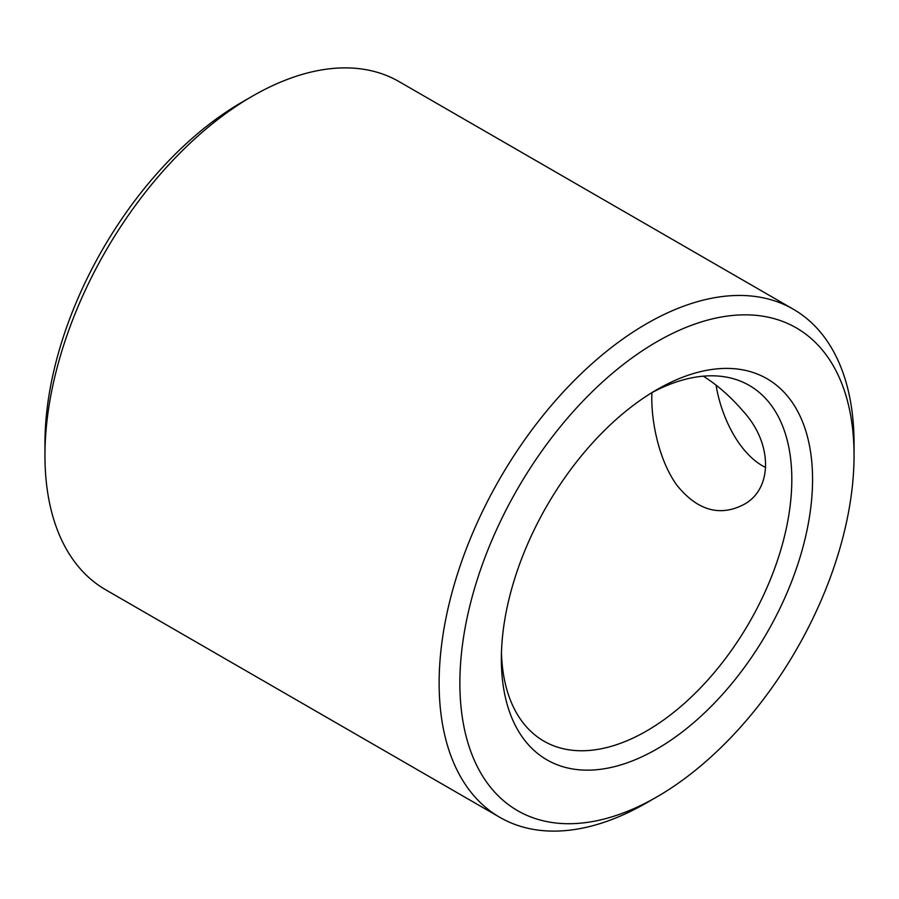 <?xml version="1.0" encoding="UTF-8"?>
<svg xmlns="http://www.w3.org/2000/svg" width="899" height="899" viewBox="0 0 899 899"><rect width="100%" height="100%" fill="white"/><g stroke="black" fill="none" stroke-linecap="round" stroke-linejoin="round"><path stroke-width="1.35" d="M793.289 309.2L399.111 81.629A293.4 169.394 120 0 0 252.417 96.159A293.4 169.394 120 0 0 252.405 96.159A293.4 169.394 120 0 0 44.95 455.49A293.4 169.394 120 0 0 105.711 589.8L499.889 817.371A293.4 169.394 -60 0 1 499.889 478.594A293.4 169.394 -60 0 1 793.289 309.2A293.4 169.394 -60 0 1 854.05 443.51L854.05 455.49A278.724 160.921 -60 0 1 656.967 796.851L646.583 802.841A293.4 169.394 -60 0 1 499.889 817.371M646.595 802.841A293.4 169.394 -60 0 1 646.583 802.841L656.967 796.851A278.724 160.921 -60 0 1 459.872 683.06A278.724 160.921 -60 0 1 656.967 341.699A278.724 160.921 -60 0 1 854.05 455.49M716.087 385.244C721.459 418.249 740.023 455.119 765.791 467.57M242.033 102.149L252.405 96.159L242.033 102.149A278.724 160.921 120 0 0 44.95 443.51L44.95 455.49M812.561 479.448A220.041 127.04 -60 0 1 656.967 748.946A220.041 127.04 -60 0 1 501.361 659.113A220.041 127.04 -60 0 1 656.955 389.615A220.041 127.04 -60 0 1 812.561 479.448M501.451 652.966A205.377 118.578 120 0 0 543.906 741.147A205.377 118.578 120 0 0 646.583 730.977A205.377 118.578 120 0 0 791.817 479.448A205.377 118.578 120 0 0 749.272 385.424A205.377 118.578 120 0 0 651.685 392.762M651.932 392.627C650.629 418.945 658.36 459.839 677.059 485.46C697.455 510.418 719.593 516.835 743.451 504.71C772.87 489.438 772.893 443.78 743.484 411.585L743.406 411.484C730.966 396.998 717.604 385.222 703.321 376.164"/></g></svg>
